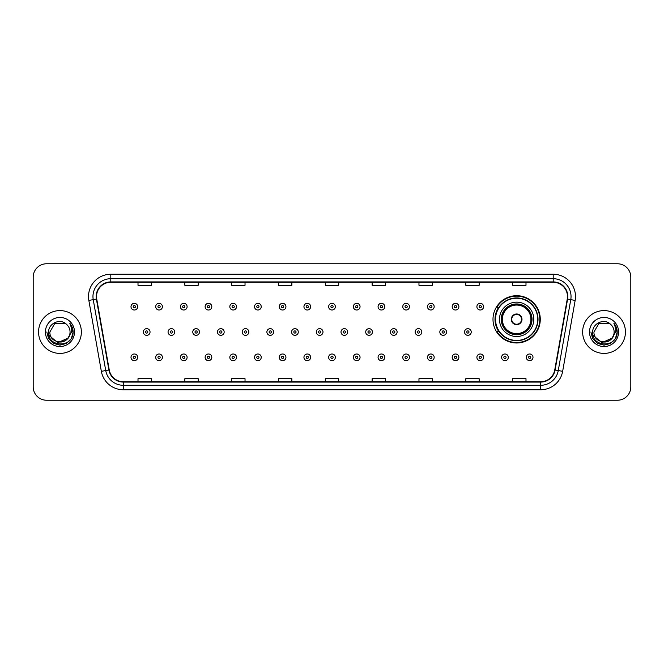 <?xml version="1.0" encoding="UTF-8"?>
<svg xmlns="http://www.w3.org/2000/svg" width="664" height="664" viewBox="0 0 664 664"><rect width="100%" height="100%" fill="white"/><g stroke="black" fill="none" stroke-linecap="round" stroke-linejoin="round"><path stroke-width="1" d="M492.995 319.334A23.638 23.638 0 0 0 516.634 342.973A23.638 23.638 0 0 0 540.272 319.334A23.638 23.638 0 0 0 516.634 295.696A23.638 23.638 0 0 0 492.995 319.334M498.664 331.377A21.63 21.63 0 0 1 498.664 307.291M33.2 277.145L33.2 386.855A13.38 13.38 0 0 0 46.58 400.234L617.42 400.234A13.38 13.38 0 0 0 630.8 386.855L630.8 277.145A13.38 13.38 0 0 0 617.42 263.766L46.58 263.766A13.38 13.38 0 0 0 33.2 277.145L33.2 386.855M38.553 332A21.406 21.406 0 0 0 59.959 353.406A21.406 21.406 0 0 0 81.365 332A21.406 21.406 0 0 0 59.959 310.594A21.406 21.406 0 0 0 38.553 332A21.406 21.406 0 0 0 59.959 353.406A21.406 21.406 0 0 0 81.365 332A21.406 21.406 0 0 0 59.959 310.594A21.406 21.406 0 0 0 38.553 332M582.635 332A21.406 21.406 0 0 0 604.041 353.406A21.406 21.406 0 0 0 625.446 332A21.406 21.406 0 0 0 604.041 310.594A21.406 21.406 0 0 0 582.635 332A21.406 21.406 0 0 0 604.041 353.406A21.406 21.406 0 0 0 625.446 332A21.406 21.406 0 0 0 604.041 310.594A21.406 21.406 0 0 0 582.635 332M96.529 296.542A14.268 14.268 0 0 1 110.797 282.275L553.203 282.275A14.268 14.268 0 0 1 567.255 299.024L554.755 369.931A14.268 14.268 0 0 1 540.695 381.725L123.305 381.725A14.268 14.268 0 0 1 109.245 369.931L96.745 299.024A14.268 14.268 0 0 1 96.529 296.542M96.172 296.542A14.625 14.625 0 0 0 96.396 299.082L108.896 369.997A14.625 14.625 0 0 0 123.305 382.082L540.695 382.082A14.625 14.625 0 0 0 555.104 369.997L567.604 299.082A14.625 14.625 0 0 0 553.203 281.918L110.797 281.918A14.625 14.625 0 0 0 96.172 296.542M88.843 300.418A22.302 22.302 0 0 1 110.797 274.249L553.203 274.249A22.302 22.302 0 0 1 575.157 300.418L562.657 371.325A22.302 22.302 0 0 1 540.695 389.751L123.305 389.751A22.302 22.302 0 0 1 101.343 371.325L88.843 300.418L93.234 299.647A17.837 17.837 0 0 1 110.797 278.706L553.203 278.706A17.837 17.837 0 0 1 570.766 299.647L558.266 370.553A17.837 17.837 0 0 1 540.695 385.294L123.305 385.294A17.837 17.837 0 0 1 105.734 370.553L93.234 299.647A17.837 17.837 0 0 1 92.96 296.542M617.42 263.766L46.58 263.766M46.58 400.234L617.42 400.234M630.8 386.855L630.8 277.145M325.31 282.275L325.31 285.296L338.69 285.296L338.69 282.275M278.482 282.275L278.482 285.296L291.861 285.296L291.861 282.275M231.653 282.275L231.653 285.296L245.033 285.296L245.033 282.275M184.833 282.275L184.833 285.296L198.212 285.296L198.212 282.275M138.004 282.275L138.004 285.296L151.384 285.296L151.384 282.275M372.139 282.275L372.139 285.296L385.518 285.296L385.518 282.275M418.967 282.275L418.967 285.296L432.347 285.296L432.347 282.275M465.788 282.275L465.788 285.296L479.167 285.296L479.167 282.275M512.616 282.275L512.616 285.296L525.996 285.296L525.996 282.275M338.69 381.725L338.69 378.704L325.31 378.704L325.31 381.725M291.861 381.725L291.861 378.704L278.482 378.704L278.482 381.725M245.033 381.725L245.033 378.704L231.653 378.704L231.653 381.725M198.212 381.725L198.212 378.704L184.833 378.704L184.833 381.725M151.384 381.725L151.384 378.704L138.004 378.704L138.004 381.725M385.518 381.725L385.518 378.704L372.139 378.704L372.139 381.725M432.347 381.725L432.347 378.704L418.967 378.704L418.967 381.725M479.167 381.725L479.167 378.704L465.788 378.704L465.788 381.725M525.996 381.725L525.996 378.704L512.616 378.704L512.616 381.725M67.686 338.474C62.333 345.712 49.352 341.08 49.875 332C49.261 345.006 70.658 345.006 70.044 332C70.658 345.006 49.261 345.006 49.875 332L54.921 323.268L64.997 323.268L66.566 324.381C60.374 317.898 48.464 323.243 48.58 332C47.443 347.562 72.675 347.969 73.081 332.755L73.106 332C73.065 328.697 71.969 325.792 69.803 323.285C71.446 325.991 72.027 328.896 71.546 332L67.686 338.474A10.085 10.085 0 0 0 70.044 332C70.658 345.006 49.261 345.006 49.875 332L54.921 323.268M70.044 332A10.085 10.085 0 0 0 66.566 324.381M68.326 337.934L57.809 342.707L48.887 335.27M45.418 332A14.542 14.542 0 0 0 59.959 346.542A14.542 14.542 0 0 0 74.501 332A14.542 14.542 0 0 0 59.959 317.458A14.542 14.542 0 0 0 45.418 332M69.803 323.285L73.098 332.382L72.484 328.016L73.098 332.382L72.484 328.016L73.098 332.382L69.903 323.401L73.098 332.382L69.903 323.401L73.106 332L71.347 338.574L66.533 343.388L59.959 345.147L53.386 343.388L48.572 338.574L46.812 332M69.903 323.401L73.098 332.39M499.461 319.334A17.173 17.173 0 0 1 516.634 302.161A17.173 17.173 0 0 1 533.798 319.334A17.173 17.173 0 0 1 516.634 336.507A17.173 17.173 0 0 1 499.461 319.334A17.173 17.173 0 0 0 516.634 336.507A17.173 17.173 0 0 0 533.798 319.334M498.93 307.291A21.406 21.406 0 0 0 498.93 331.377M537.724 319.334A21.09 21.09 0 0 0 516.634 298.244A21.09 21.09 0 0 0 495.535 319.334A21.09 21.09 0 0 0 516.634 340.433A21.09 21.09 0 0 0 537.724 319.334M501.469 319.334A15.164 15.164 0 0 0 516.634 334.498A15.164 15.164 0 0 0 531.798 319.334A15.164 15.164 0 0 0 516.634 304.17A15.164 15.164 0 0 0 501.469 319.334M502.357 319.334A14.268 14.268 0 0 1 516.634 305.067A14.268 14.268 0 0 1 530.901 319.334A14.268 14.268 0 0 1 516.634 333.602A14.268 14.268 0 0 1 502.357 319.334M511.28 319.334A5.353 5.353 0 0 0 516.634 324.688A5.353 5.353 0 0 0 521.987 319.334A5.353 5.353 0 0 0 516.634 313.981A5.353 5.353 0 0 0 511.28 319.334M501.918 319.334A14.716 14.716 0 0 1 516.634 304.618A14.716 14.716 0 0 1 531.349 319.334A14.716 14.716 0 0 1 516.634 334.05A14.716 14.716 0 0 1 501.918 319.334M539.824 319.334A23.19 23.19 0 0 1 496.813 331.377L498.963 331.377A21.381 21.381 0 0 0 538.014 319.384A21.381 21.381 0 0 0 498.963 307.291L496.813 307.291A23.19 23.19 0 0 1 539.824 319.334M511.446 317.998L511.629 317.998A5.171 5.171 0 0 1 521.63 317.998L521.348 317.998A4.905 4.905 0 0 1 516.634 324.239A4.905 4.905 0 0 1 511.911 317.998A4.905 4.905 0 0 1 521.348 317.998L521.813 317.998M521.813 320.671L521.348 320.671A4.905 4.905 0 0 1 511.911 320.671L511.446 320.671M521.348 320.671L521.63 320.671A5.171 5.171 0 0 1 511.629 320.671L511.911 320.671M614.125 332C614.739 345.006 593.342 345.006 593.956 332L599.003 323.268L609.079 323.268L610.648 324.381C604.456 317.898 592.545 323.243 592.661 332C591.524 347.562 616.756 347.969 617.171 332.755L617.188 332C617.155 328.697 616.051 325.792 613.885 323.285C615.536 325.991 616.109 328.896 615.628 332L611.768 338.474A10.085 10.085 0 0 0 614.125 332C614.739 345.006 593.342 345.006 593.956 332L599.003 323.268L609.079 323.268L610.648 324.381A10.085 10.085 0 0 1 614.125 332C614.739 345.006 593.342 345.006 593.956 332C593.433 341.08 606.415 345.712 611.768 338.474M612.407 337.934L601.891 342.707L592.977 335.27M589.499 332A14.542 14.542 0 0 0 604.041 346.542A14.542 14.542 0 0 0 618.582 332A14.542 14.542 0 0 0 604.041 317.458A14.542 14.542 0 0 0 589.499 332M613.885 323.285L617.18 332.382L616.574 328.016L617.188 332M590.894 332L592.653 338.574L597.467 343.388L604.041 345.147L610.614 343.388L615.428 338.574L617.188 332L613.984 323.401L617.18 332.382L614.084 323.509M613.984 323.401L617.18 332.39M137.689 306.668A3.345 3.345 0 0 1 134.344 310.013A3.345 3.345 0 0 1 130.999 306.668A3.345 3.345 0 0 1 134.344 303.323A3.345 3.345 0 0 1 137.689 306.668A3.345 3.345 0 0 0 134.344 303.323A3.345 3.345 0 0 0 130.999 306.668M162.398 306.668A3.345 3.345 0 0 1 159.053 310.013A3.345 3.345 0 0 1 155.708 306.668A3.345 3.345 0 0 1 159.053 303.323A3.345 3.345 0 0 1 162.398 306.668A3.345 3.345 0 0 0 159.053 303.323A3.345 3.345 0 0 0 155.708 306.668M187.107 306.668A3.345 3.345 0 0 1 183.762 310.013A3.345 3.345 0 0 1 180.417 306.668A3.345 3.345 0 0 1 183.762 303.323A3.345 3.345 0 0 1 187.107 306.668A3.345 3.345 0 0 0 183.762 303.323A3.345 3.345 0 0 0 180.417 306.668M211.808 306.668A3.345 3.345 0 0 1 208.463 310.013A3.345 3.345 0 0 1 205.118 306.668A3.345 3.345 0 0 1 208.463 303.323A3.345 3.345 0 0 1 211.808 306.668A3.345 3.345 0 0 0 208.463 303.323A3.345 3.345 0 0 0 205.118 306.668M236.517 306.668A3.345 3.345 0 0 1 233.172 310.013A3.345 3.345 0 0 1 229.827 306.668A3.345 3.345 0 0 1 233.172 303.323A3.345 3.345 0 0 1 236.517 306.668A3.345 3.345 0 0 0 233.172 303.323A3.345 3.345 0 0 0 229.827 306.668M261.226 306.668A3.345 3.345 0 0 1 257.881 310.013A3.345 3.345 0 0 1 254.536 306.668A3.345 3.345 0 0 1 257.881 303.323A3.345 3.345 0 0 1 261.226 306.668A3.345 3.345 0 0 0 257.881 303.323A3.345 3.345 0 0 0 254.536 306.668M285.935 306.668A3.345 3.345 0 0 1 282.59 310.013A3.345 3.345 0 0 1 279.245 306.668A3.345 3.345 0 0 1 282.59 303.323A3.345 3.345 0 0 1 285.935 306.668A3.345 3.345 0 0 0 282.59 303.323A3.345 3.345 0 0 0 279.245 306.668M310.636 306.668A3.345 3.345 0 0 1 307.291 310.013A3.345 3.345 0 0 1 303.946 306.668A3.345 3.345 0 0 1 307.291 303.323A3.345 3.345 0 0 1 310.636 306.668A3.345 3.345 0 0 0 307.291 303.323A3.345 3.345 0 0 0 303.946 306.668M335.345 306.668A3.345 3.345 0 0 1 332 310.013A3.345 3.345 0 0 1 328.655 306.668A3.345 3.345 0 0 1 332 303.323A3.345 3.345 0 0 1 335.345 306.668A3.345 3.345 0 0 0 332 303.323A3.345 3.345 0 0 0 328.655 306.668M360.054 306.668A3.345 3.345 0 0 1 356.709 310.013A3.345 3.345 0 0 1 353.364 306.668A3.345 3.345 0 0 1 356.709 303.323A3.345 3.345 0 0 1 360.054 306.668A3.345 3.345 0 0 0 356.709 303.323A3.345 3.345 0 0 0 353.364 306.668M384.755 306.668A3.345 3.345 0 0 1 381.41 310.013A3.345 3.345 0 0 1 378.065 306.668A3.345 3.345 0 0 1 381.41 303.323A3.345 3.345 0 0 1 384.755 306.668A3.345 3.345 0 0 0 381.41 303.323A3.345 3.345 0 0 0 378.065 306.668M409.464 306.668A3.345 3.345 0 0 1 406.119 310.013A3.345 3.345 0 0 1 402.774 306.668A3.345 3.345 0 0 1 406.119 303.323A3.345 3.345 0 0 1 409.464 306.668A3.345 3.345 0 0 0 406.119 303.323A3.345 3.345 0 0 0 402.774 306.668M434.173 306.668A3.345 3.345 0 0 1 430.828 310.013A3.345 3.345 0 0 1 427.483 306.668A3.345 3.345 0 0 1 430.828 303.323A3.345 3.345 0 0 1 434.173 306.668A3.345 3.345 0 0 0 430.828 303.323A3.345 3.345 0 0 0 427.483 306.668M458.882 306.668A3.345 3.345 0 0 1 455.537 310.013A3.345 3.345 0 0 1 452.192 306.668A3.345 3.345 0 0 1 455.537 303.323A3.345 3.345 0 0 1 458.882 306.668A3.345 3.345 0 0 0 455.537 303.323A3.345 3.345 0 0 0 452.192 306.668M483.583 306.668A3.345 3.345 0 0 1 480.238 310.013A3.345 3.345 0 0 1 476.893 306.668A3.345 3.345 0 0 1 480.238 303.323A3.345 3.345 0 0 1 483.583 306.668A3.345 3.345 0 0 0 480.238 303.323A3.345 3.345 0 0 0 476.893 306.668M143.358 332A3.345 3.345 0 0 1 146.702 328.655A3.345 3.345 0 0 1 150.047 332A3.345 3.345 0 0 1 146.702 335.345A3.345 3.345 0 0 1 143.358 332A3.345 3.345 0 0 0 146.702 335.345A3.345 3.345 0 0 0 150.047 332M168.058 332A3.345 3.345 0 0 1 171.403 328.655A3.345 3.345 0 0 1 174.748 332A3.345 3.345 0 0 1 171.403 335.345A3.345 3.345 0 0 1 168.058 332A3.345 3.345 0 0 0 171.403 335.345A3.345 3.345 0 0 0 174.748 332M192.767 332A3.345 3.345 0 0 1 196.112 328.655A3.345 3.345 0 0 1 199.457 332A3.345 3.345 0 0 1 196.112 335.345A3.345 3.345 0 0 1 192.767 332A3.345 3.345 0 0 0 196.112 335.345A3.345 3.345 0 0 0 199.457 332M217.477 332A3.345 3.345 0 0 1 220.821 328.655A3.345 3.345 0 0 1 224.166 332A3.345 3.345 0 0 1 220.821 335.345A3.345 3.345 0 0 1 217.477 332A3.345 3.345 0 0 0 220.821 335.345A3.345 3.345 0 0 0 224.166 332M242.186 332A3.345 3.345 0 0 1 245.522 328.655A3.345 3.345 0 0 1 248.867 332A3.345 3.345 0 0 1 245.522 335.345A3.345 3.345 0 0 1 242.186 332A3.345 3.345 0 0 0 245.522 335.345A3.345 3.345 0 0 0 248.867 332M266.887 332A3.345 3.345 0 0 1 270.231 328.655A3.345 3.345 0 0 1 273.576 332A3.345 3.345 0 0 1 270.231 335.345A3.345 3.345 0 0 1 266.887 332A3.345 3.345 0 0 0 270.231 335.345A3.345 3.345 0 0 0 273.576 332M291.596 332A3.345 3.345 0 0 1 294.94 328.655A3.345 3.345 0 0 1 298.285 332A3.345 3.345 0 0 1 294.94 335.345A3.345 3.345 0 0 1 291.596 332A3.345 3.345 0 0 0 294.94 335.345A3.345 3.345 0 0 0 298.285 332M316.305 332A3.345 3.345 0 0 1 319.65 328.655A3.345 3.345 0 0 1 322.994 332A3.345 3.345 0 0 1 319.65 335.345A3.345 3.345 0 0 1 316.305 332A3.345 3.345 0 0 0 319.65 335.345A3.345 3.345 0 0 0 322.994 332M341.005 332A3.345 3.345 0 0 1 344.35 328.655A3.345 3.345 0 0 1 347.695 332A3.345 3.345 0 0 1 344.35 335.345A3.345 3.345 0 0 1 341.005 332A3.345 3.345 0 0 0 344.35 335.345A3.345 3.345 0 0 0 347.695 332M365.715 332A3.345 3.345 0 0 1 369.059 328.655A3.345 3.345 0 0 1 372.404 332A3.345 3.345 0 0 1 369.059 335.345A3.345 3.345 0 0 1 365.715 332A3.345 3.345 0 0 0 369.059 335.345A3.345 3.345 0 0 0 372.404 332M390.424 332A3.345 3.345 0 0 1 393.769 328.655A3.345 3.345 0 0 1 397.113 332A3.345 3.345 0 0 1 393.769 335.345A3.345 3.345 0 0 1 390.424 332A3.345 3.345 0 0 0 393.769 335.345A3.345 3.345 0 0 0 397.113 332M415.133 332A3.345 3.345 0 0 1 418.478 328.655A3.345 3.345 0 0 1 421.814 332A3.345 3.345 0 0 1 418.478 335.345A3.345 3.345 0 0 1 415.133 332A3.345 3.345 0 0 0 418.478 335.345A3.345 3.345 0 0 0 421.814 332M439.834 332A3.345 3.345 0 0 1 443.179 328.655A3.345 3.345 0 0 1 446.523 332A3.345 3.345 0 0 1 443.179 335.345A3.345 3.345 0 0 1 439.834 332A3.345 3.345 0 0 0 443.179 335.345A3.345 3.345 0 0 0 446.523 332M464.543 332A3.345 3.345 0 0 1 467.888 328.655A3.345 3.345 0 0 1 471.232 332A3.345 3.345 0 0 1 467.888 335.345A3.345 3.345 0 0 1 464.543 332A3.345 3.345 0 0 0 467.888 335.345A3.345 3.345 0 0 0 471.232 332M130.999 357.332A3.345 3.345 0 0 1 134.344 353.987A3.345 3.345 0 0 1 137.689 357.332A3.345 3.345 0 0 1 134.344 360.676A3.345 3.345 0 0 1 130.999 357.332A3.345 3.345 0 0 0 134.344 360.676A3.345 3.345 0 0 0 137.689 357.332M155.708 357.332A3.345 3.345 0 0 1 159.053 353.987A3.345 3.345 0 0 1 162.398 357.332A3.345 3.345 0 0 1 159.053 360.676A3.345 3.345 0 0 1 155.708 357.332A3.345 3.345 0 0 0 159.053 360.676A3.345 3.345 0 0 0 162.398 357.332M180.417 357.332A3.345 3.345 0 0 1 183.762 353.987A3.345 3.345 0 0 1 187.107 357.332A3.345 3.345 0 0 1 183.762 360.676A3.345 3.345 0 0 1 180.417 357.332A3.345 3.345 0 0 0 183.762 360.676A3.345 3.345 0 0 0 187.107 357.332M205.118 357.332A3.345 3.345 0 0 1 208.463 353.987A3.345 3.345 0 0 1 211.808 357.332A3.345 3.345 0 0 1 208.463 360.676A3.345 3.345 0 0 1 205.118 357.332A3.345 3.345 0 0 0 208.463 360.676A3.345 3.345 0 0 0 211.808 357.332M229.827 357.332A3.345 3.345 0 0 1 233.172 353.987A3.345 3.345 0 0 1 236.517 357.332A3.345 3.345 0 0 1 233.172 360.676A3.345 3.345 0 0 1 229.827 357.332A3.345 3.345 0 0 0 233.172 360.676A3.345 3.345 0 0 0 236.517 357.332M254.536 357.332A3.345 3.345 0 0 1 257.881 353.987A3.345 3.345 0 0 1 261.226 357.332A3.345 3.345 0 0 1 257.881 360.676A3.345 3.345 0 0 1 254.536 357.332A3.345 3.345 0 0 0 257.881 360.676A3.345 3.345 0 0 0 261.226 357.332M279.245 357.332A3.345 3.345 0 0 1 282.59 353.987A3.345 3.345 0 0 1 285.935 357.332A3.345 3.345 0 0 1 282.59 360.676A3.345 3.345 0 0 1 279.245 357.332A3.345 3.345 0 0 0 282.59 360.676A3.345 3.345 0 0 0 285.935 357.332M303.946 357.332A3.345 3.345 0 0 1 307.291 353.987A3.345 3.345 0 0 1 310.636 357.332A3.345 3.345 0 0 1 307.291 360.676A3.345 3.345 0 0 1 303.946 357.332A3.345 3.345 0 0 0 307.291 360.676A3.345 3.345 0 0 0 310.636 357.332M328.655 357.332A3.345 3.345 0 0 1 332 353.987A3.345 3.345 0 0 1 335.345 357.332A3.345 3.345 0 0 1 332 360.676A3.345 3.345 0 0 1 328.655 357.332A3.345 3.345 0 0 0 332 360.676A3.345 3.345 0 0 0 335.345 357.332M353.364 357.332A3.345 3.345 0 0 1 356.709 353.987A3.345 3.345 0 0 1 360.054 357.332A3.345 3.345 0 0 1 356.709 360.676A3.345 3.345 0 0 1 353.364 357.332A3.345 3.345 0 0 0 356.709 360.676A3.345 3.345 0 0 0 360.054 357.332M378.065 357.332A3.345 3.345 0 0 1 381.41 353.987A3.345 3.345 0 0 1 384.755 357.332A3.345 3.345 0 0 1 381.41 360.676A3.345 3.345 0 0 1 378.065 357.332A3.345 3.345 0 0 0 381.41 360.676A3.345 3.345 0 0 0 384.755 357.332M402.774 357.332A3.345 3.345 0 0 1 406.119 353.987A3.345 3.345 0 0 1 409.464 357.332A3.345 3.345 0 0 1 406.119 360.676A3.345 3.345 0 0 1 402.774 357.332A3.345 3.345 0 0 0 406.119 360.676A3.345 3.345 0 0 0 409.464 357.332M427.483 357.332A3.345 3.345 0 0 1 430.828 353.987A3.345 3.345 0 0 1 434.173 357.332A3.345 3.345 0 0 1 430.828 360.676A3.345 3.345 0 0 1 427.483 357.332A3.345 3.345 0 0 0 430.828 360.676A3.345 3.345 0 0 0 434.173 357.332M452.192 357.332A3.345 3.345 0 0 1 455.537 353.987A3.345 3.345 0 0 1 458.882 357.332A3.345 3.345 0 0 1 455.537 360.676A3.345 3.345 0 0 1 452.192 357.332A3.345 3.345 0 0 0 455.537 360.676A3.345 3.345 0 0 0 458.882 357.332M476.893 357.332A3.345 3.345 0 0 1 480.238 353.987A3.345 3.345 0 0 1 483.583 357.332A3.345 3.345 0 0 1 480.238 360.676A3.345 3.345 0 0 1 476.893 357.332A3.345 3.345 0 0 0 480.238 360.676A3.345 3.345 0 0 0 483.583 357.332M501.602 357.332A3.345 3.345 0 0 1 504.947 353.987A3.345 3.345 0 0 1 508.292 357.332A3.345 3.345 0 0 1 504.947 360.676A3.345 3.345 0 0 1 501.602 357.332A3.345 3.345 0 0 0 504.947 360.676A3.345 3.345 0 0 0 508.292 357.332M526.311 357.332A3.345 3.345 0 0 1 529.656 353.987A3.345 3.345 0 0 1 533.001 357.332A3.345 3.345 0 0 1 529.656 360.676A3.345 3.345 0 0 1 526.311 357.332A3.345 3.345 0 0 0 529.656 360.676A3.345 3.345 0 0 0 533.001 357.332M553.203 274.249L553.203 281.918M93.234 299.647L96.396 299.082M123.305 389.751L123.305 382.082M540.695 382.082L540.695 389.751M555.104 369.997L562.657 371.325M101.343 371.325L108.896 369.997M567.604 299.082L575.157 300.418M110.797 274.249L110.797 281.918M532.022 319.334A15.388 15.388 0 0 0 516.634 303.946A15.388 15.388 0 0 0 501.245 319.334A15.388 15.388 0 0 0 516.634 334.722A15.388 15.388 0 0 0 532.022 319.334M133.232 306.668A1.112 1.112 0 0 0 134.344 307.781A1.112 1.112 0 0 0 135.464 306.668A1.112 1.112 0 0 0 134.344 305.556A1.112 1.112 0 0 0 133.232 306.668M157.941 306.668A1.112 1.112 0 0 0 159.053 307.781A1.112 1.112 0 0 0 160.165 306.668A1.112 1.112 0 0 0 159.053 305.556A1.112 1.112 0 0 0 157.941 306.668M182.642 306.668A1.112 1.112 0 0 0 183.762 307.781A1.112 1.112 0 0 0 184.874 306.668A1.112 1.112 0 0 0 183.762 305.556A1.112 1.112 0 0 0 182.642 306.668M207.351 306.668A1.112 1.112 0 0 0 208.463 307.781A1.112 1.112 0 0 0 209.583 306.668A1.112 1.112 0 0 0 208.463 305.556A1.112 1.112 0 0 0 207.351 306.668M232.06 306.668A1.112 1.112 0 0 0 233.172 307.781A1.112 1.112 0 0 0 234.284 306.668A1.112 1.112 0 0 0 233.172 305.556A1.112 1.112 0 0 0 232.06 306.668M256.769 306.668A1.112 1.112 0 0 0 257.881 307.781A1.112 1.112 0 0 0 258.993 306.668A1.112 1.112 0 0 0 257.881 305.556A1.112 1.112 0 0 0 256.769 306.668M281.47 306.668A1.112 1.112 0 0 0 282.59 307.781A1.112 1.112 0 0 0 283.702 306.668A1.112 1.112 0 0 0 282.59 305.556A1.112 1.112 0 0 0 281.47 306.668M306.179 306.668A1.112 1.112 0 0 0 307.291 307.781A1.112 1.112 0 0 0 308.411 306.668A1.112 1.112 0 0 0 307.291 305.556A1.112 1.112 0 0 0 306.179 306.668M330.888 306.668A1.112 1.112 0 0 0 332 307.781A1.112 1.112 0 0 0 333.112 306.668A1.112 1.112 0 0 0 332 305.556A1.112 1.112 0 0 0 330.888 306.668M355.589 306.668A1.112 1.112 0 0 0 356.709 307.781A1.112 1.112 0 0 0 357.821 306.668A1.112 1.112 0 0 0 356.709 305.556A1.112 1.112 0 0 0 355.589 306.668M380.298 306.668A1.112 1.112 0 0 0 381.41 307.781A1.112 1.112 0 0 0 382.53 306.668A1.112 1.112 0 0 0 381.41 305.556A1.112 1.112 0 0 0 380.298 306.668M405.007 306.668A1.112 1.112 0 0 0 406.119 307.781A1.112 1.112 0 0 0 407.231 306.668A1.112 1.112 0 0 0 406.119 305.556A1.112 1.112 0 0 0 405.007 306.668M429.716 306.668A1.112 1.112 0 0 0 430.828 307.781A1.112 1.112 0 0 0 431.94 306.668A1.112 1.112 0 0 0 430.828 305.556A1.112 1.112 0 0 0 429.716 306.668M454.417 306.668A1.112 1.112 0 0 0 455.537 307.781A1.112 1.112 0 0 0 456.649 306.668A1.112 1.112 0 0 0 455.537 305.556A1.112 1.112 0 0 0 454.417 306.668M479.126 306.668A1.112 1.112 0 0 0 480.238 307.781A1.112 1.112 0 0 0 481.358 306.668A1.112 1.112 0 0 0 480.238 305.556A1.112 1.112 0 0 0 479.126 306.668M147.815 332A1.112 1.112 0 0 0 146.702 330.888A1.112 1.112 0 0 0 145.582 332A1.112 1.112 0 0 0 146.702 333.112A1.112 1.112 0 0 0 147.815 332M172.524 332A1.112 1.112 0 0 0 171.403 330.888A1.112 1.112 0 0 0 170.291 332A1.112 1.112 0 0 0 171.403 333.112A1.112 1.112 0 0 0 172.524 332M197.225 332A1.112 1.112 0 0 0 196.112 330.888A1.112 1.112 0 0 0 195 332A1.112 1.112 0 0 0 196.112 333.112A1.112 1.112 0 0 0 197.225 332M221.934 332A1.112 1.112 0 0 0 220.821 330.888A1.112 1.112 0 0 0 219.701 332A1.112 1.112 0 0 0 220.821 333.112A1.112 1.112 0 0 0 221.934 332M246.643 332A1.112 1.112 0 0 0 245.522 330.888A1.112 1.112 0 0 0 244.41 332A1.112 1.112 0 0 0 245.522 333.112A1.112 1.112 0 0 0 246.643 332M271.352 332A1.112 1.112 0 0 0 270.231 330.888A1.112 1.112 0 0 0 269.119 332A1.112 1.112 0 0 0 270.231 333.112A1.112 1.112 0 0 0 271.352 332M296.053 332A1.112 1.112 0 0 0 294.94 330.888A1.112 1.112 0 0 0 293.828 332A1.112 1.112 0 0 0 294.94 333.112A1.112 1.112 0 0 0 296.053 332M320.762 332A1.112 1.112 0 0 0 319.65 330.888A1.112 1.112 0 0 0 318.529 332A1.112 1.112 0 0 0 319.65 333.112A1.112 1.112 0 0 0 320.762 332M345.471 332A1.112 1.112 0 0 0 344.35 330.888A1.112 1.112 0 0 0 343.238 332A1.112 1.112 0 0 0 344.35 333.112A1.112 1.112 0 0 0 345.471 332M370.172 332A1.112 1.112 0 0 0 369.059 330.888A1.112 1.112 0 0 0 367.947 332A1.112 1.112 0 0 0 369.059 333.112A1.112 1.112 0 0 0 370.172 332M394.881 332A1.112 1.112 0 0 0 393.769 330.888A1.112 1.112 0 0 0 392.648 332A1.112 1.112 0 0 0 393.769 333.112A1.112 1.112 0 0 0 394.881 332M419.59 332A1.112 1.112 0 0 0 418.478 330.888A1.112 1.112 0 0 0 417.357 332A1.112 1.112 0 0 0 418.478 333.112A1.112 1.112 0 0 0 419.59 332M444.299 332A1.112 1.112 0 0 0 443.179 330.888A1.112 1.112 0 0 0 442.066 332A1.112 1.112 0 0 0 443.179 333.112A1.112 1.112 0 0 0 444.299 332M469 332A1.112 1.112 0 0 0 467.888 330.888A1.112 1.112 0 0 0 466.775 332A1.112 1.112 0 0 0 467.888 333.112A1.112 1.112 0 0 0 469 332M135.464 357.332A1.112 1.112 0 0 0 134.344 356.219A1.112 1.112 0 0 0 133.232 357.332A1.112 1.112 0 0 0 134.344 358.444A1.112 1.112 0 0 0 135.464 357.332M160.165 357.332A1.112 1.112 0 0 0 159.053 356.219A1.112 1.112 0 0 0 157.941 357.332A1.112 1.112 0 0 0 159.053 358.444A1.112 1.112 0 0 0 160.165 357.332M184.874 357.332A1.112 1.112 0 0 0 183.762 356.219A1.112 1.112 0 0 0 182.642 357.332A1.112 1.112 0 0 0 183.762 358.444A1.112 1.112 0 0 0 184.874 357.332M209.583 357.332A1.112 1.112 0 0 0 208.463 356.219A1.112 1.112 0 0 0 207.351 357.332A1.112 1.112 0 0 0 208.463 358.444A1.112 1.112 0 0 0 209.583 357.332M234.284 357.332A1.112 1.112 0 0 0 233.172 356.219A1.112 1.112 0 0 0 232.06 357.332A1.112 1.112 0 0 0 233.172 358.444A1.112 1.112 0 0 0 234.284 357.332M258.993 357.332A1.112 1.112 0 0 0 257.881 356.219A1.112 1.112 0 0 0 256.769 357.332A1.112 1.112 0 0 0 257.881 358.444A1.112 1.112 0 0 0 258.993 357.332M283.702 357.332A1.112 1.112 0 0 0 282.59 356.219A1.112 1.112 0 0 0 281.47 357.332A1.112 1.112 0 0 0 282.59 358.444A1.112 1.112 0 0 0 283.702 357.332M308.411 357.332A1.112 1.112 0 0 0 307.291 356.219A1.112 1.112 0 0 0 306.179 357.332A1.112 1.112 0 0 0 307.291 358.444A1.112 1.112 0 0 0 308.411 357.332M333.112 357.332A1.112 1.112 0 0 0 332 356.219A1.112 1.112 0 0 0 330.888 357.332A1.112 1.112 0 0 0 332 358.444A1.112 1.112 0 0 0 333.112 357.332M357.821 357.332A1.112 1.112 0 0 0 356.709 356.219A1.112 1.112 0 0 0 355.589 357.332A1.112 1.112 0 0 0 356.709 358.444A1.112 1.112 0 0 0 357.821 357.332M382.53 357.332A1.112 1.112 0 0 0 381.41 356.219A1.112 1.112 0 0 0 380.298 357.332A1.112 1.112 0 0 0 381.41 358.444A1.112 1.112 0 0 0 382.53 357.332M407.231 357.332A1.112 1.112 0 0 0 406.119 356.219A1.112 1.112 0 0 0 405.007 357.332A1.112 1.112 0 0 0 406.119 358.444A1.112 1.112 0 0 0 407.231 357.332M431.94 357.332A1.112 1.112 0 0 0 430.828 356.219A1.112 1.112 0 0 0 429.716 357.332A1.112 1.112 0 0 0 430.828 358.444A1.112 1.112 0 0 0 431.94 357.332M456.649 357.332A1.112 1.112 0 0 0 455.537 356.219A1.112 1.112 0 0 0 454.417 357.332A1.112 1.112 0 0 0 455.537 358.444A1.112 1.112 0 0 0 456.649 357.332M481.358 357.332A1.112 1.112 0 0 0 480.238 356.219A1.112 1.112 0 0 0 479.126 357.332A1.112 1.112 0 0 0 480.238 358.444A1.112 1.112 0 0 0 481.358 357.332M506.059 357.332A1.112 1.112 0 0 0 504.947 356.219A1.112 1.112 0 0 0 503.835 357.332A1.112 1.112 0 0 0 504.947 358.444A1.112 1.112 0 0 0 506.059 357.332M530.768 357.332A1.112 1.112 0 0 0 529.656 356.219A1.112 1.112 0 0 0 528.536 357.332A1.112 1.112 0 0 0 529.656 358.444A1.112 1.112 0 0 0 530.768 357.332"/></g></svg>
